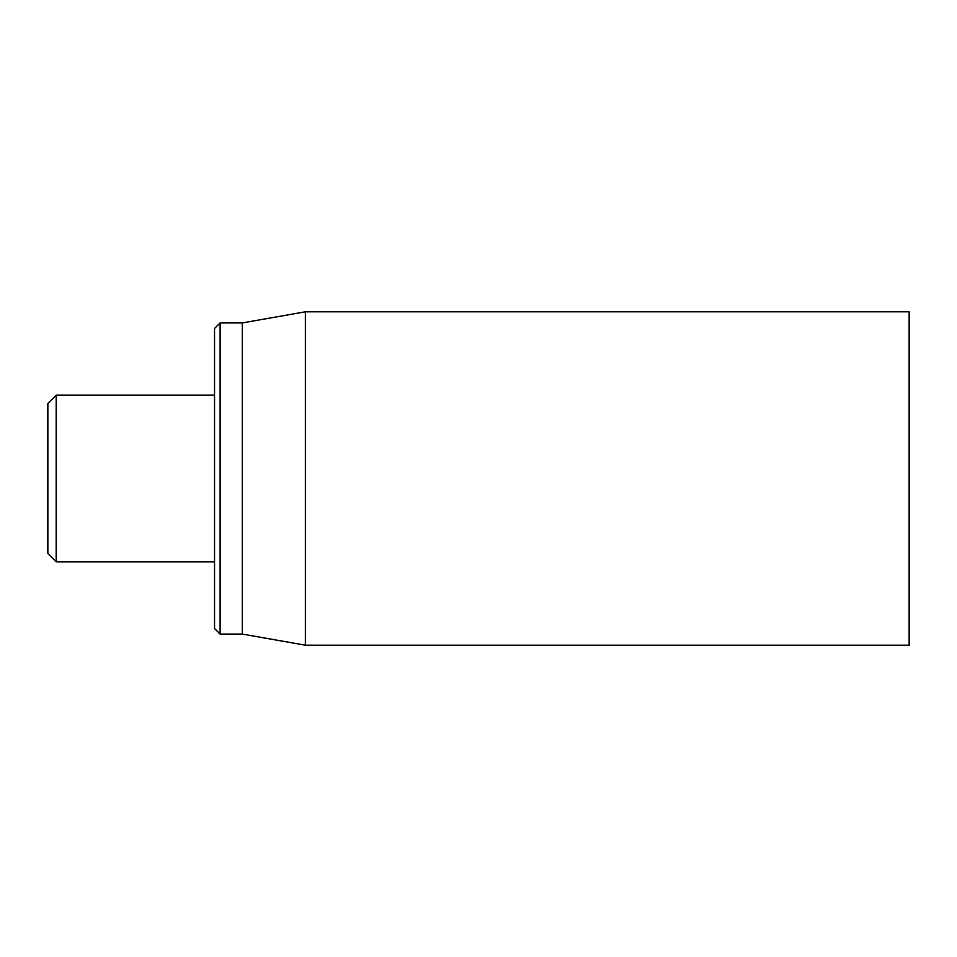 <?xml version="1.0" encoding="UTF-8"?>
<svg xmlns="http://www.w3.org/2000/svg" width="957" height="957" viewBox="0 0 957 957"><rect width="100%" height="100%" fill="white"/><g stroke="black" fill="none" stroke-linecap="round" stroke-linejoin="round"><path stroke-width="1.44" d="M214.547 478.5L214.547 628.534L220.11 634.084L220.11 322.916L214.547 328.466L214.547 478.5M220.11 634.084L242.336 634.084L242.336 322.916L220.11 322.916M305.367 478.5L305.367 645.197L909.15 645.197L909.15 311.803L305.367 311.803L305.367 478.5M56.188 395.145L47.85 403.483L47.85 553.517L56.188 561.855L56.188 395.145L214.547 395.145M242.336 634.084L305.367 645.197M242.336 322.916L305.367 311.803M56.188 561.855L214.547 561.855"/></g></svg>
